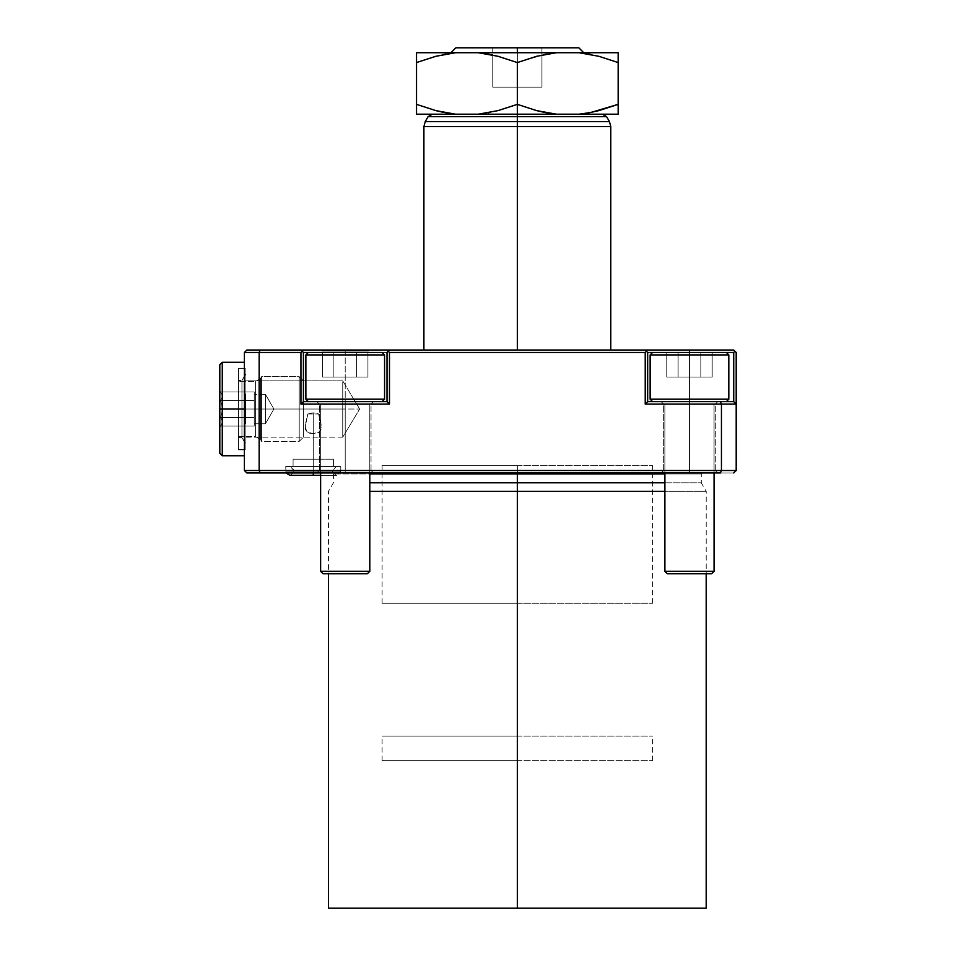 <?xml version="1.0" encoding="UTF-8"?>
<svg xmlns="http://www.w3.org/2000/svg" width="956" height="956" viewBox="0 0 956 956"><rect width="100%" height="100%" fill="white"/><g stroke="black" fill="none" stroke-linecap="round" stroke-linejoin="round"><path stroke-width="0.72" stroke-dasharray="4.78 3.58" d="M443.608 54.516L435.852 56.285L455.618 52.723L517.339 52.723L517.339 62.558L497.992 56.285L488.169 54.122M492.758 55.03L492.758 87.139L492.758 55.03L492.758 87.139L517.339 87.139L517.339 47.8L492.758 47.8L492.758 55.03L517.339 62.558L517.339 104.359L536.698 110.633L517.339 104.359L517.339 47.8L578.822 47.8L455.869 47.8L541.933 47.8L517.339 47.8L517.339 52.723L583.734 52.723L450.945 52.723L618.162 52.723L618.162 54.133L618.162 52.723L556.44 52.723L546.485 54.122L556.44 52.723L455.618 52.723L445.675 54.122M382.018 350.015L389.474 350.015L388.244 351.234L389.474 352.465L645.216 352.465L646.435 351.234L645.216 350.015L647.666 352.465L689.467 352.465L647.666 352.465L647.666 401.651L733.73 401.651L647.666 401.651L689.467 401.651L689.467 352.465L652.59 352.465L689.467 352.465L689.467 404.113L663.655 404.113L689.467 404.113L689.467 401.651L661.193 401.651L689.467 401.651L689.467 404.113L663.655 404.113L689.467 404.113L689.467 401.651L647.666 401.651L647.666 352.465L645.216 350.015L646.065 350.015L345.212 350.015L345.212 352.465L387.013 352.465L389.474 350.015L321.849 350.015L321.849 350.995L368.574 350.995L368.574 350.015L345.212 350.015L345.212 350.995L355.799 350.995L354.676 350.995L355.775 350.995L356.002 350.015L333.154 350.015L333.154 350.995L333.166 350.015L333.166 350.995L333.166 350.015L334.588 350.015L334.588 350.995L334.588 350.015L350.434 350.015L350.434 350.995L350.529 350.015L336.082 350.015L336.082 350.995L350.529 350.995L350.673 350.015L350.434 350.995L333.166 350.995L336.082 350.995L336.082 350.015L333.166 350.015L333.166 350.995L333.166 350.015L333.166 350.995L333.166 350.015L337.313 350.015L337.313 350.995L337.313 350.015L350.135 350.015L350.553 350.995L350.207 350.015L334.911 350.015L334.911 350.995L350.207 350.995L350.553 350.015L350.135 350.995L333.166 350.995L334.911 350.995L334.911 350.015L333.166 350.015L333.166 350.995L333.166 350.015L333.166 350.995L333.166 350.015L335.078 350.015L335.078 350.995L335.078 350.015L352.537 350.015L352.537 350.995L333.166 350.995L335.628 350.995L335.628 350.015L333.154 350.015L333.166 350.995L355.763 350.995L333.154 350.995L333.154 350.015L355.763 350.015L355.763 350.995L337.277 350.995L352.776 350.995L352.776 350.015L332.748 350.015L355.477 350.015L355.477 350.995L332.867 350.995L355.477 350.995L355.477 350.015L332.867 350.015L352.776 350.015L352.776 350.995L356.23 350.995L351.88 350.995L351.88 350.015L337.265 350.015L337.265 350.995L351.868 350.995L351.868 350.015L339.332 350.015L338.711 350.995L339.141 350.015L356.014 350.015L356.014 350.995L333.035 350.995L332.831 350.015L356.014 350.015L351.282 350.015L351.282 350.995L356.014 350.995L356.014 350.015L356.014 350.995L356.014 350.015L356.014 350.995L353.099 350.995L353.099 350.015L353.099 350.995L339.141 350.995L339.141 350.015L339.332 350.995L356.014 350.995L356.014 350.015L351.868 350.015L351.868 350.995L336.99 350.995L352.776 350.995L332.748 350.995L356.014 350.995L356.014 350.015L356.014 350.995L352.537 350.995L352.537 350.015L356.014 350.015L356.014 350.995L356.23 350.015L333.035 350.015L332.831 350.995L337.002 350.995L333.035 350.995M652.673 350.015L689.467 350.015L689.467 352.465L652.59 352.465L726.357 352.465L728.819 354.927L650.128 354.927L728.819 354.927L728.819 399.19L650.128 399.19L650.128 354.927L650.128 399.19L728.819 399.19L650.128 399.19L652.59 401.651L726.357 401.651L728.819 399.19L728.819 354.927L650.128 354.927L652.59 352.465L726.357 352.465L689.467 352.465L689.467 401.651L733.73 401.651L733.73 352.465L734.961 351.234L733.73 350.015L734.961 351.234L733.73 352.465L652.59 352.465L726.357 352.465L652.59 352.465L650.128 354.927L728.819 354.927L726.357 352.465L689.467 352.465L689.467 401.651L717.753 401.651L689.467 401.651L689.467 404.113L715.291 404.113L689.467 404.113L689.467 401.651L717.753 401.651L689.467 401.651L689.467 404.113L715.291 404.113L689.467 404.113L715.291 404.113L689.467 404.113L689.467 470.495L715.291 470.495L689.467 470.495L689.467 404.113L715.291 404.113L689.467 404.113L689.467 470.495L715.291 470.495L689.467 470.495L689.467 404.113L689.467 470.495L663.655 470.495L689.467 470.495L689.467 404.113L663.655 404.113L689.467 404.113L689.467 470.495L663.655 470.495L689.467 470.495L689.467 472.957L661.193 472.957L689.467 472.957L689.467 470.495L663.655 470.495L689.467 470.495L689.467 472.957L661.193 472.957L689.467 472.957L689.467 470.495L663.655 470.495L689.467 470.495L689.467 404.113L663.655 404.113L689.467 404.113L689.467 401.651L733.73 401.651L720.418 401.651L721.445 404.113L721.445 470.495L736.192 470.495L736.192 404.113L645.216 404.113L647.666 401.651L647.666 352.465L647.666 401.651L733.73 401.651L733.73 352.465L689.467 352.465L689.467 350.015L733.73 350.015L389.474 350.015L387.013 352.465L387.013 401.651L303.411 401.651L345.212 401.651L345.212 352.465L345.212 404.113L319.4 404.113L345.212 404.113L345.212 401.651L316.938 401.651L345.212 401.651L345.212 404.113L319.4 404.113L345.212 404.113L345.212 401.651L316.938 401.651L387.013 401.651L387.013 352.465L345.212 352.465L345.212 350.015L345.976 350.015L332.951 350.015L334.445 350.015L334.445 350.995L333.321 350.995L350.637 350.995L332.234 350.995L368.574 350.995L321.849 350.995L321.849 350.015L321.849 350.995L321.849 350.015L368.574 350.015L368.574 350.995L368.574 350.015L368.574 350.995L333.226 350.995L334.445 350.995L334.445 350.015L333.238 350.015L335.353 350.015L335.353 350.995L351.736 350.995L334.445 350.995L356.218 350.995L334.445 350.995L356.218 350.995L335.353 350.995L335.353 350.015L356.218 350.015L246.851 350.015L260.163 350.015L259.148 352.465L300.949 352.465L300.949 404.113L389.474 404.113L389.474 352.465L645.216 352.465L645.216 404.113L721.445 404.113L721.445 470.495L259.148 470.495L259.148 352.465L244.401 352.465L244.401 470.495L259.148 470.495L259.148 352.465L300.949 352.465L302.18 351.234L300.949 350.015L308.418 350.015M333.035 350.015L356.194 350.015L356.194 350.995L333.226 350.995L355.536 350.995L351.282 350.995L351.282 350.015L335.628 350.015L335.628 350.995L335.711 350.015L335.711 350.995L351.282 350.995L333.118 350.995L352.776 350.995M357.066 350.995L362.754 350.995L362.754 350.015L357.09 350.015L357.09 350.995L357.09 350.015L362.754 350.015L362.754 350.995L357.03 350.995L357.03 350.015L362.754 350.015L357.09 350.015M313.245 459.191L293.086 459.191L313.245 459.191L313.245 466.564L313.245 459.191L293.086 459.191L313.245 459.191L313.245 466.564L293.086 466.564L313.245 466.564L313.245 412.825L318.635 413.948L307.868 413.948L305.43 423.998L305.526 429.662L308.179 432.65L313.245 433.701L318.312 432.65L320.953 429.686L321.061 424.01L318.635 413.948L313.245 412.825L307.868 413.948L313.245 412.825L318.635 413.948L321.061 423.998L320.965 429.662L318.312 432.65L315.098 433.594L309.684 433.235L306.995 431.849L305.131 427.009L307.868 413.948L305.131 427.021L306.995 431.849L313.245 433.701L313.245 459.191L305.131 459.191L313.245 459.191L313.245 433.701L306.984 431.837L305.131 426.985L307.868 413.948L313.245 413.948L313.245 459.191L305.131 459.191L313.245 459.191L313.245 413.948L318.635 413.948L321.359 427.009L319.507 431.849L313.245 433.701L313.245 459.191L321.359 459.191L313.245 459.191L313.245 433.701L319.507 431.837L321.359 426.985L318.635 413.948L313.245 413.948L313.245 459.191L333.417 459.191L293.086 459.191L321.359 459.191L313.245 459.191L313.245 466.564L285.713 466.564L313.245 466.564L313.245 472.957L313.245 466.564L285.713 466.564L313.245 466.564L313.245 472.957L285.713 472.957L313.245 472.957L313.245 466.564L340.79 466.564L285.713 466.564L333.417 466.564L293.086 466.564L313.245 466.564L313.245 472.957L285.713 472.957L340.79 472.957L285.713 472.957L340.79 472.957L285.713 472.957L313.245 472.957L313.245 466.564L340.79 466.564L285.713 466.564L333.417 466.564L293.086 466.564L313.245 466.564L313.245 472.957L340.79 472.957L313.245 472.957L313.245 466.564L340.79 466.564L313.245 466.564L313.245 459.191L333.417 459.191L293.086 459.191L321.359 459.191L313.245 459.191L313.245 466.564L333.417 466.564L313.245 466.564L313.245 459.191L333.417 459.191L313.245 459.191M345.212 470.495L319.4 470.495L345.212 470.495L345.212 472.957L345.212 470.495L319.4 470.495L345.212 470.495L345.212 472.957L316.938 472.957L345.212 472.957L345.212 470.495L319.4 470.495L345.212 470.495L345.212 404.113L345.212 470.495L319.4 470.495L345.212 470.495L345.212 404.113L319.4 404.113L345.212 404.113L345.212 470.495L345.212 404.113L319.4 404.113L345.212 404.113L345.212 470.495L371.036 470.495L345.212 470.495L345.212 404.113L371.036 404.113L345.212 404.113L345.212 470.495L371.036 470.495L345.212 470.495L345.212 472.957L316.938 472.957L373.497 472.957L316.938 472.957L373.497 472.957L345.212 472.957L345.212 470.495L371.036 470.495L345.212 470.495L345.212 472.957L373.497 472.957L345.212 472.957L345.212 470.495L371.036 470.495L345.212 470.495M342.75 409.025L342.75 437.167L342.75 409.025L244.401 409.025L342.75 409.025C342.75 445.329 342.75 445.329 342.75 409.025C342.75 445.329 342.75 445.329 342.75 409.025L342.75 437.167L342.75 409.025L244.401 409.025L244.401 437.167L244.401 409.025L342.75 409.025C342.75 445.329 342.75 445.329 342.75 409.025C342.75 445.329 342.75 445.329 342.75 409.025L359.671 409.025L342.75 409.025C342.75 372.721 342.75 372.721 342.75 409.025C342.75 372.721 342.75 372.721 342.75 409.025L244.401 409.025L244.401 437.167L244.401 380.882L244.401 437.167L244.401 380.882L244.401 437.167L244.401 409.025L342.75 409.025L342.75 380.882L342.75 409.025L359.671 409.025L342.75 409.025C342.75 372.721 342.75 372.721 342.75 409.025C342.75 372.721 342.75 372.721 342.75 409.025L244.401 409.025L244.401 380.882L244.401 409.025L342.75 409.025L342.75 380.882L342.75 409.025M332.425 472.957L535.468 472.957L332.425 472.957L333.417 473.937L517.339 473.937L333.417 473.937L517.339 473.937L517.339 472.957L332.425 472.957L702.266 472.957L517.339 472.957L702.266 472.957L517.339 472.957L517.339 473.937L701.274 473.937L664.886 473.937L701.274 473.937L701.274 482.792L517.339 482.792L517.339 473.937L517.339 482.792L701.274 482.792L664.886 482.792L701.274 482.792L706.197 491.312L517.339 491.312L517.339 482.792L517.339 491.312L706.197 491.312L664.886 491.312L706.197 491.312L706.197 573.779M517.339 908.2L517.339 491.312L517.339 908.2L706.197 908.2L517.339 908.2M423.902 126.562L517.339 126.562L423.902 126.562L517.339 126.562L517.339 121.639L517.339 126.562L610.788 126.562L517.339 126.562L517.339 350.015L610.788 350.015L517.339 350.015L517.339 126.562L610.788 126.562M609.462 121.639L517.339 121.639L609.462 121.639L517.339 121.639L517.339 116.656L606.582 116.656M428.097 116.656L606.582 116.656L517.339 116.656L517.339 114.194L602.328 114.194L478.251 114.194L488.193 112.784L478.251 114.194L602.328 114.194L432.363 114.194L517.339 114.194L517.339 116.656L428.097 116.656L517.339 116.656L517.339 121.639L425.217 121.639M618.162 110.633L618.162 104.359L618.162 110.633M591.083 112.402L598.826 110.621L579.061 114.194L618.162 114.194L579.061 114.194M581.905 113.883L589.015 112.784M443.763 112.426L445.699 112.796M416.529 52.723L455.618 52.723L416.529 52.723L416.529 104.359L435.876 110.633L416.529 104.359L416.529 110.597M416.529 114.194L416.529 112.772L416.529 114.194L455.618 114.194L416.529 114.194M546.521 112.796L544.526 112.414M490.261 112.402L488.193 112.784M455.618 114.194L478.251 114.194L455.618 114.194M526.505 350.015L610.788 350.015L526.505 350.015M645.216 350.015L647.666 352.465L645.216 350.015L647.666 352.465L646.435 351.234L645.216 352.465L645.216 404.113L647.666 401.651L647.666 352.465L647.666 401.651L720.418 401.651L721.445 404.113L736.192 404.113L736.192 352.465L736.192 404.113L733.73 401.651L736.192 404.113L733.73 401.651L736.192 404.113L733.73 401.651L736.192 404.113L736.192 470.495L733.73 472.957L720.418 472.957L733.73 472.957L736.192 470.495L259.148 470.495L260.163 472.957L720.418 472.957L721.445 470.495L720.418 472.957L246.851 472.957L260.163 472.957L259.148 470.495L244.401 470.495L244.401 352.465L246.851 350.015L244.401 352.465L259.148 352.465L260.163 350.015L300.949 350.015L303.411 352.465L300.949 350.015L303.411 352.465L303.411 401.651L303.411 352.465L345.212 352.465L303.411 352.465L303.411 401.651L387.013 401.651L386.212 401.651L387.013 401.651L387.013 352.465L387.013 401.651L389.474 404.113L300.949 404.113L300.949 352.465L302.18 351.234L300.949 350.015L303.411 352.465L302.18 351.234L303.411 352.465L303.411 401.651L386.212 401.651L303.411 401.651L303.411 352.465L303.411 401.651L300.949 404.113L303.411 401.651L387.013 401.651L387.013 352.465L387.013 401.651L389.474 404.113L389.474 352.465L388.244 351.234L387.013 352.465L389.474 350.015M308.334 352.465L382.101 352.465L308.334 352.465L305.872 354.927L384.563 354.927L382.101 352.465L308.334 352.465L382.101 352.465L309.039 352.465L382.101 352.465L384.563 354.927L305.872 354.927L305.872 399.19L308.334 401.651L382.101 401.651L384.563 399.19L305.872 399.19L384.563 399.19L384.563 354.927L384.563 399.19L305.872 399.19L305.872 354.927L384.563 354.927L305.872 354.927L308.334 352.465L382.101 352.465L308.334 352.465M734.961 351.234L736.192 352.465L734.961 351.234M244.401 409.945L244.401 393.98L244.401 423.52L244.401 393.98L244.401 423.52L245.381 423.52L244.401 423.52L245.381 423.52L245.381 393.98L244.401 393.98L245.381 393.98L244.401 393.98L245.381 393.98L245.381 397.541L244.401 397.541L245.381 397.541L244.401 397.541L245.381 397.541L245.381 406.384L244.401 406.384L245.381 406.384L244.401 406.384L245.381 406.384L245.381 409.945L244.401 409.945L245.381 409.945L244.401 409.945L245.381 409.945L245.381 423.52L244.401 423.52L244.401 409.945M244.401 398.58L244.401 423.52L244.401 401.424L245.381 401.424L245.381 404.842L244.401 404.842L245.381 404.842L245.381 409.24L244.401 409.24L245.381 409.24L245.381 415.155L244.401 415.155L245.381 415.155L245.381 421.321L244.401 421.321L245.381 421.321L245.381 423.52L245.381 393.98L245.381 423.52L244.401 423.52L245.381 423.52L245.381 421.465L244.401 421.465L245.381 421.465L245.381 415.597L244.401 415.597L245.381 415.597L245.381 413.757L244.401 413.757L244.401 418.74L244.401 413.757L245.381 413.757L244.401 413.757L245.381 413.757L245.381 415.454L244.401 415.454L245.381 415.454L245.381 418.74L244.401 418.74L245.381 418.74L245.381 419.815L244.401 419.815L244.401 418.74L244.401 419.815L245.381 419.815L245.381 418.74L244.401 418.74L245.381 418.74L245.381 415.597L244.401 415.597L245.381 415.597L245.381 412.347L244.401 412.347L245.381 412.347L245.381 407.304L244.401 407.304L245.381 407.304L245.381 401.879L244.401 401.879L245.381 401.879L245.381 396.143L244.401 396.143L245.381 396.143L245.381 393.98L244.401 393.98L245.381 393.98L245.381 395.856L244.401 395.856L245.381 395.856L245.381 402.667L244.401 402.667L245.381 402.667L244.401 402.667L245.381 402.667L245.381 398.58L244.401 398.58L245.381 398.58L245.381 397.648L244.401 397.648L244.401 398.58L244.401 397.648L245.381 397.648L245.381 398.58L244.401 398.58L245.381 398.58L245.381 401.424L244.401 401.424L244.401 398.58M517.339 114.194L432.363 114.194L517.339 114.194M517.339 121.639L425.217 121.639L517.339 121.639M369.805 491.312L517.339 491.312L369.805 491.312M369.805 482.792L517.339 482.792L369.805 482.792M517.339 473.937L701.274 473.937L517.339 473.937M689.467 472.957L717.753 472.957L661.193 472.957L717.753 472.957L689.467 472.957L689.467 470.495L689.467 472.957L717.753 472.957L689.467 472.957L689.467 470.495L715.291 470.495L689.467 470.495L689.467 472.957L717.753 472.957L689.467 472.957M535.468 472.957L702.266 472.957L535.468 472.957M678.652 401.651L661.193 401.651L678.652 401.651M345.212 404.113L371.036 404.113L345.212 404.113L345.212 401.651L373.497 401.651L316.938 401.651L345.212 401.651L345.212 404.113L371.036 404.113L345.212 404.113L345.212 401.651L373.497 401.651L345.212 401.651L345.212 404.113L371.036 404.113L345.212 404.113M244.401 409.025L244.401 380.882L244.401 409.025L219.808 409.025L222.27 409.025L222.27 455.749L222.27 409.025L244.401 409.025L244.401 455.749L244.401 368.203L244.401 409.025L238.498 409.025L255.395 409.025L238.498 409.025L238.498 436.569L238.498 409.025L245.871 409.025L241.94 409.025L241.94 380.5L241.94 409.025L245.871 409.025L245.871 373.688L245.871 409.025L238.498 409.025L238.498 449.595L238.498 409.025L241.94 409.025L241.94 380.5L241.94 409.025L238.498 409.025L238.498 380.5L238.498 409.025L244.401 409.025L238.498 409.025L238.498 368.203L238.498 449.846L238.498 368.454L238.498 449.595L238.498 409.025L244.401 409.025L244.401 449.846L244.401 362.3L244.401 455.749L244.401 368.203L244.401 449.846L244.401 409.025L222.27 409.025L222.27 455.749L222.27 362.3L222.27 409.025L244.401 409.025L244.401 362.3L244.401 455.749L244.401 368.203L244.401 409.025L238.498 409.025L238.498 449.846L238.498 409.025L241.94 409.025L238.498 409.025L238.498 437.549L238.498 368.454L238.498 409.025L245.871 409.025L245.871 449.595L245.871 409.025L238.498 409.025L238.498 381.48L238.498 409.025L255.395 409.025L255.395 436.569L255.395 381.48L255.395 436.569L255.395 409.025L238.498 409.025L238.498 380.5L238.498 437.549L238.498 381.48L238.498 436.569L238.498 409.025L255.395 409.025L255.395 381.48L255.395 409.025L238.498 409.025L238.498 436.569L238.498 409.025L245.871 409.025L245.871 368.454L245.871 449.595L245.871 368.454L245.871 444.361L245.871 409.025L241.94 409.025L241.94 437.549L241.94 409.025L245.871 409.025L245.871 444.361L245.871 409.025L241.94 409.025L241.94 437.549L241.94 380.5L241.94 409.025L245.871 409.025L245.871 373.688L245.871 409.025L238.498 409.025L238.498 449.595L238.498 409.025L241.94 409.025L241.94 380.5L241.94 409.025L238.498 409.025L238.498 380.5L238.498 409.025L244.401 409.025L238.498 409.025L238.498 368.203L238.498 449.846L238.498 368.454L238.498 449.595L238.498 409.025L244.401 409.025L244.401 449.846L244.401 362.3L244.401 455.749L244.401 368.203L244.401 449.846L244.401 409.025L222.27 409.025L222.27 362.3L222.27 409.025L219.808 409.025L219.808 453.287L219.808 409.025L222.76 409.025L220.478 400.504L222.76 409.025L219.808 409.025L219.808 391.315L219.808 409.025L222.76 409.025L219.808 409.025L219.808 453.287L219.808 364.762L219.808 426.735L219.808 409.025L222.27 409.025L222.27 455.749L222.27 409.025L244.401 409.025L244.401 362.3L244.401 409.025M313.245 412.825L313.245 413.948L307.868 413.948L313.245 412.825L307.868 413.948L318.635 413.948L313.245 412.825M345.212 401.651L382.101 401.651L308.334 401.651L338.018 401.651L308.334 401.651L305.872 399.19L384.563 399.19L382.101 401.651L345.212 401.651M345.212 472.957L373.497 472.957L345.212 472.957M689.467 470.495L715.291 470.495L689.467 470.495M335.377 350.995L356.014 350.995L337.253 350.995L345.247 350.995L345.212 350.015L300.949 350.015M246.851 472.957L244.401 470.495L246.851 472.957M245.381 404.842L245.381 423.52L245.381 404.842M313.245 472.957L340.79 472.957L313.245 472.957M313.245 466.564L336.165 466.564L313.245 466.564L313.245 470.699L332.031 470.699L313.245 470.699L313.245 466.564L313.245 471.189L340.79 471.189L313.245 471.189L332.031 471.189L313.245 471.189L313.245 475.323L336.655 475.323L313.245 475.323L336.165 475.323L313.245 475.323L313.245 471.189L294.46 471.189L313.245 471.189L313.245 466.564L340.79 466.564L285.713 466.564L336.165 466.564L285.713 466.564L313.245 466.564L313.245 471.189L340.79 471.189L313.245 471.189L313.245 466.564L313.245 470.699L294.46 470.699L313.245 471.189L285.713 471.189L332.031 470.699L294.46 470.699L313.245 470.699L313.245 466.564L290.325 466.564L336.165 466.564L313.245 466.564L313.245 470.699L332.031 470.699L313.245 470.699L313.245 466.564L313.245 471.189L332.031 471.189L313.245 471.189L313.245 475.323L336.655 475.323L289.835 475.323L336.165 475.323L290.325 475.323L313.245 475.323L313.245 471.189L285.713 471.189L332.031 471.189L313.245 471.189L313.245 475.323L289.835 475.323L336.165 475.323L313.245 475.323L313.245 471.189L340.79 471.189L294.46 471.189L313.245 471.189L313.245 466.564L340.79 466.564L285.713 466.564L336.165 466.564L285.713 466.564L313.245 466.564L313.245 471.189L340.79 471.189L313.245 471.189L313.245 466.564L313.245 470.699L294.46 470.699L313.245 471.189L285.713 471.189L332.031 470.699L294.46 470.699L313.245 470.699L313.245 466.564L290.325 466.564L313.245 466.564M352.776 350.015L333.166 350.015L356.134 350.015L351.868 350.015L351.868 350.995L338.711 350.995L356.014 350.995M332.234 350.995L321.849 350.995L332.234 350.995M332.915 350.995L332.748 350.015L332.951 350.995M337.253 350.995L337.241 350.015M356.23 350.995L356.241 350.015M362.718 350.995L362.742 350.015M334.445 350.015L351.868 350.015L351.88 350.995L334.397 350.995M356.014 350.015L335.377 350.015M337.265 350.015L351.868 350.015M351.868 350.995L337.265 350.995M618.162 62.558L598.803 56.285L618.162 62.558L618.162 104.359L618.162 56.308M544.418 54.516L517.339 62.558L536.663 56.285L546.485 54.122M618.162 114.194L618.162 112.796M416.529 104.359L416.529 54.11M590.928 54.48L588.992 54.122M517.339 52.723L450.945 52.723L517.339 52.723M517.339 47.8L517.339 87.139L492.758 87.139L492.758 47.8L541.933 47.8L541.933 87.139L517.339 87.139L517.339 47.8L517.339 87.139L541.933 87.139L541.933 47.8L541.933 87.139L541.933 47.8L517.339 47.8M492.758 87.139L541.933 87.139L492.758 87.139M517.339 760.665L382.101 760.665L517.339 760.665L517.339 736.072L517.339 760.665L652.59 760.665L382.101 760.665L517.339 760.665L517.339 736.072L382.101 736.072L517.339 736.072L517.339 760.665L652.59 760.665L517.339 760.665M517.339 736.072L652.59 736.072L517.339 736.072M517.339 603.284L382.101 603.284L517.339 603.284L517.339 465.584L517.339 603.284L652.59 603.284L382.101 603.284L517.339 603.284L517.339 465.584L382.101 465.584L517.339 465.584L517.339 603.284L652.59 603.284L517.339 603.284M517.339 465.584L652.59 465.584L517.339 465.584M260.51 409.025L260.51 378.528L260.51 409.025L261.586 409.025L260.51 409.025L260.51 439.521L260.51 409.025L261.586 409.025L261.586 441.373L261.586 409.025L299.204 409.025L261.586 409.025L261.586 441.373L261.586 376.676L261.586 409.025L299.204 409.025L299.204 441.373L299.204 409.025L303.411 409.025L299.204 409.025L299.204 441.373L299.204 376.676L299.204 409.025L303.411 409.025L303.411 437.167L303.411 380.882L303.411 437.167L303.411 409.025L261.586 409.025L261.586 376.676L261.586 409.025L260.51 409.025L260.51 378.528L260.51 439.521L260.51 378.528L260.51 409.025L261.586 409.025L260.51 409.025L260.51 439.521L260.51 409.025L261.586 409.025L261.586 441.373L261.586 409.025L299.204 409.025L299.204 376.676L299.204 409.025L261.586 409.025L261.586 441.373L261.586 376.676L261.586 409.025L299.204 409.025L299.204 441.373L299.204 409.025L303.411 409.025L303.411 380.882L303.411 409.025L299.204 409.025L299.204 441.373L299.204 376.676L299.204 409.025L303.411 409.025L303.411 437.167L303.411 380.882L303.411 437.167L303.411 409.025L261.586 409.025L261.586 376.676L261.586 409.025L260.51 409.025L260.51 378.528L260.51 439.521L260.51 409.025M265.386 409.025L265.386 394.266L265.386 409.025L254.236 409.025L265.386 409.025C265.386 389.988 265.386 389.988 265.386 409.025C265.386 389.988 265.386 389.988 265.386 409.025L273.906 409.025L265.386 409.025C265.386 428.061 265.386 428.061 265.386 409.025C265.386 428.061 265.386 428.061 265.386 409.025L254.236 409.025L254.236 396.25L254.236 426.065L254.236 394.266L254.236 417.545L220.478 417.545L222.76 409.025L220.478 417.545L222.593 420.712L220.478 417.545L222.76 409.025L220.478 400.504L222.76 396.238L220.478 400.504L254.236 400.504L254.236 391.984L254.236 396.25L254.236 391.984L220.478 391.984L222.76 396.262L220.478 391.984L222.76 396.262L220.478 400.504L222.76 396.238L220.478 391.984L254.236 391.984L254.236 400.504L220.478 400.504L254.236 400.504L254.236 409.025L254.236 400.504L220.478 400.504L222.76 409.025L220.478 417.545L254.236 417.545L254.236 426.065L220.478 426.065L222.76 421.787L222.581 420.676L222.581 422.934L220.478 426.065L222.76 421.787L220.478 417.545L222.76 421.823L220.478 426.065L254.236 426.065L254.236 417.545L220.478 417.545L254.236 417.545L254.236 396.25L254.236 409.025L265.386 409.025L265.386 423.783L265.386 394.266L265.386 409.025L254.236 409.025L254.236 421.799L254.236 409.025L265.386 409.025C265.386 389.988 265.386 389.988 265.386 409.025C265.386 389.988 265.386 389.988 265.386 409.025L273.906 409.025L265.386 409.025C265.386 428.061 265.386 428.061 265.386 409.025C265.386 428.061 265.386 428.061 265.386 409.025L254.236 409.025L254.236 396.25L254.236 426.065L254.236 394.266L254.236 417.545L220.478 417.545L222.76 409.025L220.478 400.504L222.76 409.025L219.808 409.025L219.808 364.762L219.808 409.025L222.27 409.025L222.27 362.3L222.27 409.025L219.808 409.025L222.76 409.025L219.808 409.025L219.808 391.315L219.808 409.025L222.76 409.025L220.478 417.545L222.593 420.712L220.478 417.545L222.76 409.025L220.478 400.504L222.76 396.238L220.478 400.504L254.236 400.504L254.236 391.984L254.236 396.25L254.236 391.984L220.478 391.984L222.76 396.262L220.478 391.984L222.76 396.262L220.478 400.504L222.76 396.238L220.478 391.984L254.236 391.984L254.236 400.504L220.478 400.504L254.236 400.504L254.236 409.025L254.236 400.504L220.478 400.504L222.76 409.025L220.478 417.545L254.236 417.545L254.236 426.065L220.478 426.065L222.76 421.787L222.581 420.676L222.581 422.934L220.478 426.065L222.76 421.787L220.478 417.545L222.76 421.823L220.478 426.065L254.236 426.065L254.236 417.545L220.478 417.545L254.236 417.545L254.236 396.25L254.236 409.025L265.386 409.025L265.386 423.783L265.386 409.025M255.395 409.025L255.395 436.569L255.395 381.48L255.395 436.569L255.395 409.025L238.498 409.025L238.498 449.846L238.498 409.025L241.94 409.025L238.498 409.025L238.498 437.549L238.498 368.454L238.498 409.025L245.871 409.025L245.871 449.595L245.871 409.025L238.498 409.025L238.498 381.48L238.498 409.025L255.395 409.025L255.395 381.48L255.395 409.025M219.808 453.287L219.808 364.762L219.808 453.287L222.27 455.749L244.401 455.749M254.236 421.799L254.236 409.025L254.236 421.799M241.94 409.025L241.94 437.549L241.94 409.025L245.871 409.025L245.871 368.454L245.871 449.595L245.871 368.454L245.871 444.361L245.871 409.025L241.94 409.025L241.94 437.549L241.94 409.025M245.871 409.025L245.871 444.361L245.871 409.025M303.411 409.025L303.411 380.882L303.411 409.025M299.204 409.025L299.204 376.676L299.204 409.025M238.498 409.025L238.498 437.549L238.498 409.025M664.886 571.318L667.348 573.779L711.599 573.779L714.06 571.318L664.886 571.318L714.06 571.318L714.06 404.113L664.886 404.113L714.06 404.113L714.06 571.318L664.886 571.318L664.886 404.113L664.886 571.318L714.06 571.318L711.599 573.779L667.348 573.779L711.18 573.779L667.348 573.779L664.886 571.318L714.06 571.318L664.886 571.318M716.522 401.651L652.59 401.651L682.273 401.651L652.59 401.651L650.128 399.19L728.819 399.19L726.357 401.651L662.424 401.651L716.522 401.651M678.115 352.465L712.184 352.465L666.762 352.465L678.115 352.465L678.115 377.058L666.762 377.058L666.762 352.465L700.832 352.465L700.832 377.058L678.115 377.058L678.115 352.465L678.115 377.058L700.832 377.058L700.832 352.465L712.184 352.465L712.184 377.058L700.832 377.058L712.184 377.058L712.184 352.465L700.832 352.465L700.832 377.058L700.832 352.465L666.762 352.465L666.762 377.058L678.115 377.058L678.115 352.465L712.184 352.465L666.762 352.465L678.115 352.465L678.115 377.058L666.762 377.058L712.184 377.058L666.762 377.058L666.762 352.465L700.832 352.465L700.832 377.058L678.115 377.058L678.115 352.465L678.115 377.058L700.832 377.058L700.832 352.465L712.184 352.465L712.184 377.058L700.832 377.058L712.184 377.058L712.184 352.465L700.832 352.465L700.832 377.058L700.832 352.465L666.762 352.465L666.762 377.058L678.115 377.058L678.115 352.465M664.886 404.113L714.06 404.113L664.886 404.113L714.06 404.113L664.886 404.113L664.886 472.957L664.886 404.113L714.06 404.113L714.06 472.957L714.06 404.113L664.886 404.113M320.63 571.318L323.08 573.779L367.343 573.779L369.805 571.318L320.63 571.318L369.805 571.318L369.805 404.113L320.63 404.113L369.805 404.113L369.805 571.318L320.63 571.318L320.63 404.113L320.63 571.318L369.805 571.318L367.343 573.779L323.08 573.779L366.925 573.779L323.08 573.779L320.63 571.318L369.805 571.318L320.63 571.318M333.859 352.465L367.929 352.465L322.495 352.465L333.859 352.465L333.859 377.058L322.495 377.058L322.495 352.465L356.576 352.465L356.576 377.058L333.859 377.058L333.859 352.465L333.859 377.058L356.576 377.058L356.576 352.465L367.929 352.465L367.929 377.058L356.576 377.058L367.929 377.058L367.929 352.465L356.576 352.465L356.576 377.058L356.576 352.465L322.495 352.465L322.495 377.058L333.859 377.058L333.859 352.465L367.929 352.465L322.495 352.465L333.859 352.465L333.859 377.058L322.495 377.058L367.929 377.058L322.495 377.058L322.495 352.465L356.576 352.465L356.576 377.058L333.859 377.058L333.859 352.465L333.859 377.058L356.576 377.058L356.576 352.465L367.929 352.465L367.929 377.058L356.576 377.058L367.929 377.058L367.929 352.465L356.576 352.465L356.576 377.058L356.576 352.465L322.495 352.465L322.495 377.058L333.859 377.058L333.859 352.465M320.63 404.113L369.805 404.113L320.63 404.113L369.805 404.113L320.63 404.113L320.63 472.957L320.63 404.113L369.805 404.113L369.805 472.957L369.805 404.113L320.63 404.113M308.334 401.651L382.101 401.651L308.334 401.651M384.563 399.19L305.872 399.19L384.563 399.19M305.872 354.927L384.563 354.927L305.872 354.927M367.343 573.779L323.08 573.779L367.343 573.779M333.859 377.058L367.929 377.058L333.859 377.058M652.59 401.651L726.357 401.651L652.59 401.651M728.819 399.19L650.128 399.19L728.819 399.19M650.128 354.927L728.819 354.927L650.128 354.927M711.599 573.779L667.348 573.779L711.599 573.779M678.115 377.058L712.184 377.058L678.115 377.058M313.245 475.323L290.325 475.323L313.245 475.323L313.245 471.189L285.713 471.189L332.031 471.189L313.245 471.189L313.245 475.323L317.715 475.323L289.835 475.323L320.63 475.323M317.715 475.323L336.165 475.323L317.715 475.323M313.245 471.189L294.46 471.189L313.245 471.189M333.226 350.995L333.226 350.015L333.238 350.995M351.904 350.995L351.904 350.015M355.799 350.995L355.799 350.015L355.799 350.995M333.13 350.995L333.13 350.015L333.118 350.995M333.154 350.995L333.166 350.015M293.086 459.191L293.086 466.564L293.086 459.191M285.713 466.564L286.107 472.957L285.713 466.564M663.655 470.495L661.193 472.957L663.655 470.495L663.655 404.113L661.193 401.651L663.655 404.113L663.655 470.495M319.4 470.495L316.938 472.957L319.4 470.495L319.4 404.113L316.938 401.651L319.4 404.113L319.4 470.495M342.75 437.167L244.401 437.167L342.75 437.167L359.671 409.025L342.75 437.167M333.417 473.937L333.417 482.792L328.494 491.312L328.494 573.779M701.274 473.937L702.266 472.957M715.291 470.495L715.291 404.113L717.753 401.651L715.291 404.113L715.291 470.495L717.753 472.957L715.291 470.495M371.036 470.495L371.036 404.113L373.497 401.651L371.036 404.113L371.036 470.495L373.497 472.957L371.036 470.495M342.75 380.882L359.671 409.025L342.75 380.882L244.401 380.882L342.75 380.882M340.79 466.564L340.79 472.957L340.79 466.564L340.79 471.189L336.655 475.323L340.79 471.189L340.79 466.564M333.417 459.191L333.417 466.564L333.417 459.191M338.711 350.015L338.711 350.995M350.553 350.015L350.553 350.995M350.673 350.015L350.673 350.995M355.728 350.995L355.775 350.015M382.101 760.665L382.101 736.072M652.59 760.665L652.59 736.072M382.101 603.284L382.101 465.584M652.59 603.284L652.59 465.584M238.498 436.569L255.395 436.569L260.51 439.521L255.395 436.569L238.498 436.569M260.51 378.528L255.395 381.48L238.498 381.48L255.395 381.48L260.51 378.528L261.586 376.676L299.204 376.676L303.411 380.882L299.204 376.676L261.586 376.676L260.51 378.528M261.586 441.373L260.51 439.521L261.586 441.373L299.204 441.373L303.411 437.167L299.204 441.373L261.586 441.373M241.94 380.5L245.871 373.688L241.94 380.5L238.498 380.5L241.94 380.5M238.498 449.595L245.871 449.595L238.498 449.595M265.386 394.266L254.236 394.266L265.386 394.266L273.906 409.025L265.386 423.783L254.236 423.783L265.386 423.783L273.906 409.025L265.386 394.266M244.401 368.203L238.498 368.203L244.401 368.203M219.808 391.315L220.478 391.984L219.808 391.315M220.478 426.065L219.808 426.735L220.478 426.065M244.401 449.846L238.498 449.846L244.401 449.846M219.808 364.762L222.27 362.3L244.401 362.3M241.94 437.549L238.498 437.549L241.94 437.549L245.871 444.361L241.94 437.549M238.498 368.454L245.871 368.454L238.498 368.454M332.031 471.189L336.165 475.323L332.031 471.189L336.165 466.564L332.031 471.189M294.46 471.189L290.325 466.564L294.46 470.699L290.325 475.323L294.46 471.189"/><path stroke-width="1.43" d="M416.529 110.621L416.529 62.558L435.852 56.285L455.618 52.723L517.339 52.723L517.339 47.8L455.869 47.8L578.822 47.8L517.339 47.8L517.339 52.723L556.44 52.723L478.251 52.723L498.016 56.285L517.339 62.558L517.339 104.359L498.016 110.621L517.339 104.359L517.339 114.194L556.44 114.194L536.663 110.621L517.339 104.359L497.992 110.633L478.251 114.194L517.339 114.194L517.339 62.558L536.698 56.285L556.44 52.723L579.061 52.723L598.803 56.285L579.061 52.723L618.162 52.723L618.162 54.11L618.162 52.723L579.061 52.723L588.992 54.122L579.061 52.723L556.44 52.723L536.698 56.285L517.339 62.558L498.016 56.285L478.251 52.723L488.169 54.122L478.251 52.723L455.618 52.723L435.876 56.285L416.529 62.558L416.529 114.194L455.618 114.194L435.852 110.621L416.529 104.359L435.852 110.621L455.618 114.194L416.529 114.194L416.529 111.804M517.339 472.957L517.339 473.937L369.805 473.937L517.339 473.937L517.339 482.792L664.886 482.792L517.339 482.792L517.339 491.312L664.886 491.312L517.339 491.312L517.339 908.2L706.197 908.2L328.494 908.2L517.339 908.2L517.339 491.312L369.805 491.312L517.339 491.312L517.339 482.792L369.805 482.792L517.339 482.792L517.339 472.957M664.886 473.937L517.339 473.937L664.886 473.937M610.788 350.015L610.788 126.562L517.339 126.562L517.339 350.015L517.339 126.562L610.788 126.562L423.902 126.562L517.339 126.562L517.339 121.639L609.462 121.639L517.339 121.639L517.339 126.562L423.902 126.562L425.217 121.639L609.462 121.639L606.582 116.656L517.339 116.656L517.339 121.639L517.339 116.656L606.582 116.656L428.097 116.656L517.339 116.656L517.339 114.194L517.339 116.656L428.097 116.656L432.363 114.194M618.162 112.796L618.162 110.597L618.162 112.796M598.838 110.621L618.162 104.359L618.162 54.11L618.162 110.597L618.162 104.359L591.083 112.402M579.061 114.194L556.44 114.194L546.521 112.796L556.44 114.194L618.162 114.194L579.061 114.194L589.004 112.796L581.905 113.883M445.675 112.784L455.618 114.194L478.251 114.194L497.992 110.633L517.339 104.359L536.663 110.621L556.44 114.194L455.618 114.194L435.876 110.633L443.763 112.426M536.675 110.621L544.526 112.414M517.339 104.359L518.439 104.778M488.193 112.784L490.261 112.402M645.216 350.015L646.435 351.234L645.216 352.465L645.216 404.113L647.666 401.651L647.666 352.465L646.435 351.234L645.216 352.465L389.474 352.465L388.244 351.234L389.474 350.015L645.216 350.015L647.666 352.465L652.59 352.465L647.666 352.465L647.666 401.651L720.418 401.651L721.445 404.113L720.418 401.651L647.666 401.651L645.216 404.113L736.192 404.113L733.73 401.651L733.73 352.465L733.73 401.651L720.418 401.651L733.73 401.651L736.192 404.113L736.192 470.495L721.445 470.495L721.445 404.113L736.192 404.113L736.192 352.465L734.961 351.234L736.192 352.465L736.192 470.495L721.445 470.495L720.418 472.957L260.163 472.957L259.148 470.495L244.401 470.495L244.401 352.465L259.148 352.465L259.148 470.495L244.401 470.495L244.401 352.465L259.148 352.465L260.163 350.015L300.949 350.015L302.18 351.234L300.949 352.465L259.148 352.465L259.148 470.495L721.445 470.495L721.445 404.113L645.216 404.113L645.216 352.465L389.474 352.465L389.474 404.113L300.949 404.113L300.949 352.465L259.148 352.465L260.163 350.015L246.851 350.015L733.73 350.015L734.961 351.234L733.73 350.015L689.467 350.015L689.467 352.465L689.467 350.015L652.673 350.015M308.418 350.015L382.018 350.015M389.474 350.015L388.244 351.234L389.474 352.465L389.474 404.113L387.013 401.651L303.411 401.651L300.949 404.113L389.474 404.113L387.013 401.651L303.411 401.651L303.411 352.465L302.18 351.234L303.411 352.465L308.334 352.465L303.411 352.465L303.411 401.651L300.949 404.113L300.949 352.465L302.18 351.234L300.949 350.015M382.101 352.465L308.334 352.465L305.872 354.927L384.563 354.927L382.101 352.465L308.334 352.465L305.872 354.927L305.872 399.19L308.334 401.651L305.872 399.19L384.563 399.19L305.872 399.19L305.872 354.927L384.563 354.927L384.563 399.19L384.563 354.927L382.101 352.465M517.339 121.639L425.217 121.639L517.339 121.639M260.163 472.957L246.851 472.957L260.163 472.957L259.148 470.495L721.445 470.495L720.418 472.957L260.163 472.957M246.851 350.015L244.401 352.465L246.851 350.015M733.73 472.957L736.192 470.495L733.73 472.957M244.401 470.495L246.851 472.957L244.401 470.495M733.73 352.465L652.59 352.465L650.128 354.927L728.819 354.927L726.357 352.465L652.59 352.465L650.128 354.927L650.128 399.19L652.59 401.651L650.128 399.19L728.819 399.19L650.128 399.19L650.128 354.927L728.819 354.927L728.819 399.19L728.819 354.927L726.357 352.465L733.73 352.465L734.961 351.234L733.73 352.465M387.013 401.651L387.013 352.465L388.244 351.234L387.013 352.465L387.013 401.651M546.521 112.796L536.698 110.633M618.162 110.597L618.162 114.194M588.992 112.796L598.803 110.633M618.162 62.558L598.838 56.285L618.162 62.558L618.162 56.308M416.529 112.796L416.529 104.359M416.529 62.558L416.529 52.723L416.529 62.558L435.876 56.285L416.529 62.558M488.169 54.122L492.758 55.03M589.015 54.122L590.928 54.48M455.618 52.723L416.529 52.723L455.618 52.723M416.529 56.296L416.529 52.723M445.675 54.122L443.608 54.516M546.485 54.122L544.418 54.516M618.162 54.122L618.162 55.113M222.27 409.025L219.808 409.025L219.808 453.287L219.808 409.025L222.27 409.025L222.27 455.749L222.27 409.025L244.401 409.025L222.27 409.025L222.27 362.3L222.27 409.025M219.808 364.762L219.808 409.025L219.808 364.762L222.27 362.3L244.401 362.3M320.63 571.318L323.08 573.779L367.343 573.779L369.805 571.318L320.63 571.318L369.805 571.318L369.805 472.957L369.805 571.318L367.343 573.779L323.08 573.779L320.63 571.318L320.63 472.957L320.63 571.318M382.101 401.651L384.563 399.19L382.101 401.651M664.886 571.318L667.348 573.779L711.599 573.779L714.06 571.318L664.886 571.318L714.06 571.318L714.06 472.957L714.06 571.318L711.599 573.779L667.348 573.779L664.886 571.318L664.886 472.957L664.886 571.318M726.357 401.651L728.819 399.19L726.357 401.651M313.245 472.957L313.245 475.323L289.835 475.323L313.245 475.323L313.245 473.877M320.63 475.323L313.245 475.323M583.734 52.723L578.822 47.8M706.197 573.779L706.197 908.2M610.788 126.562L609.462 121.639M606.582 116.656L602.328 114.194M425.217 121.639L428.097 116.656M423.902 126.562L423.902 350.015M328.494 573.779L328.494 908.2M450.945 52.723L455.869 47.8M244.401 455.749L222.27 455.749L219.808 453.287M286.107 472.957L289.835 475.323L286.107 472.957"/></g></svg>
